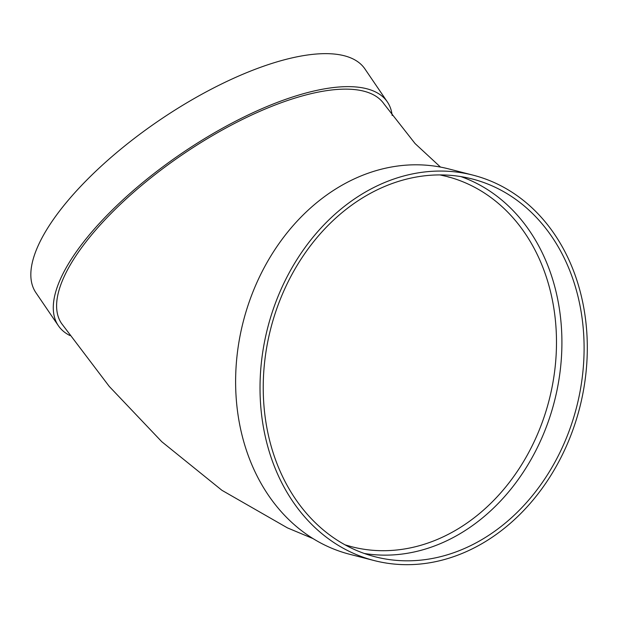 <?xml version="1.0" encoding="UTF-8"?>
<svg xmlns="http://www.w3.org/2000/svg" width="618" height="618" viewBox="0 0 618 618"><rect width="100%" height="100%" fill="white"/><g stroke="black" fill="none" stroke-linecap="round" stroke-linejoin="round"><path stroke-width="0.93" d="M392.167 115.496A198.95 73.109 145.8 0 0 387.347 101.893A198.95 73.109 145.8 0 0 278.78 101.846A198.95 73.109 145.8 0 0 108.552 213.751A198.95 73.109 145.8 0 0 58.362 325.701A198.95 73.109 145.8 0 0 69.934 335.543M313.056 538.602L287.478 527.903L221.939 490.313L161.769 441.708L109.262 386.435L61.584 323.508A195.049 71.673 -34.2 0 1 110.792 213.751A195.049 71.673 -34.2 0 1 277.683 104.04A195.049 71.673 -34.2 0 1 384.118 104.087L415.095 143.577L440.48 167.076M473.087 175.164L448.691 168.907A198.95 161.051 104.4 0 0 243.26 321.607A198.95 161.051 104.4 0 0 349.85 554.323L374.253 560.58A198.95 161.051 104.4 0 0 583.732 307.517A198.95 161.051 104.4 0 0 473.087 175.164A198.95 161.051 104.4 0 0 267.664 327.864A198.95 161.051 104.4 0 0 374.253 560.58M364.257 553.465A195.049 157.891 104.4 0 0 558.409 303.013A195.049 157.891 104.4 0 0 460.904 176.593M580.596 308.699A195.049 157.891 104.4 0 0 472.121 178.942A195.049 157.891 104.4 0 0 270.723 328.652A195.049 157.891 104.4 0 0 375.219 556.803A195.049 157.891 104.4 0 0 580.596 308.699M387.347 101.893L364.898 68.899A198.95 73.109 145.8 0 0 256.331 68.853A198.95 73.109 145.8 0 0 86.103 180.75A198.95 73.109 145.8 0 0 35.914 292.708L58.362 325.701M345.045 544.837L351.789 546.768A191.147 154.739 104.4 0 0 553.056 303.631A191.147 154.739 104.4 0 0 446.752 176.462L439.908 174.909M446.752 176.462L449.332 177.258"/></g></svg>
